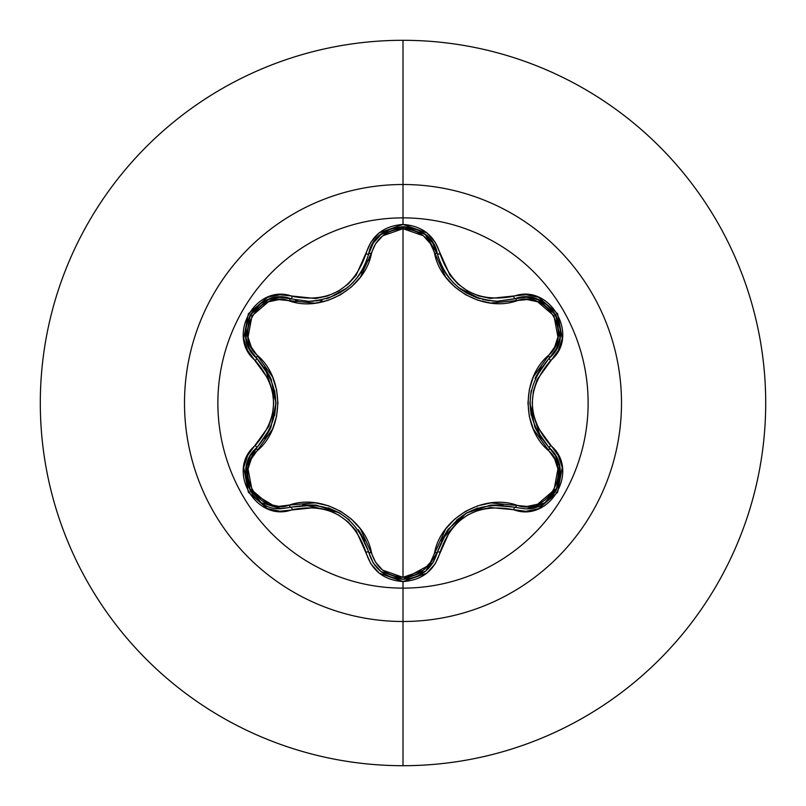 <?xml version="1.0" encoding="UTF-8"?>
<svg xmlns="http://www.w3.org/2000/svg" width="806" height="806" viewBox="0 0 806 806"><rect width="100%" height="100%" fill="white"/><g stroke="black" fill="none" stroke-linecap="round" stroke-linejoin="round"><path stroke-width="1.21" d="M425.639 571.111L437.346 552.201A3.022 0.695 13.4 0 1 440.096 552.14C452.438 516.978 476.951 502.833 513.613 509.694C549.783 523.426 580.673 469.979 550.649 445.486C526.308 417.186 526.308 388.865 550.649 360.514C580.642 336.092 549.863 282.584 513.613 296.306C476.991 303.187 452.478 289.042 440.096 253.86C434.696 235.624 422.334 225.821 403 224.451L403 217.872A185.128 185.128 0 0 1 588.128 403A185.128 185.128 0 0 1 403 588.128A185.128 185.128 0 0 1 217.872 403A185.128 185.128 0 0 1 403 217.872L403 224.451L379.213 232.843L370.8 242.314L356.151 275.219L348.162 284.044L338.419 291.117L327.448 296.014L315.781 298.532L279.944 294.764L267.542 297.313L248.369 313.725L243.704 338.53L247.674 350.57L268.821 379.717L272.448 391.031L273.708 402.98L272.458 414.919L268.821 426.273L247.684 455.42L243.704 467.44L248.349 492.244L267.521 508.677L279.934 511.236L315.771 507.468L327.397 509.976L338.389 514.873L348.121 521.925L356.141 530.761L370.8 563.686L379.203 573.147L403 581.549L403 588.128A185.128 185.128 0 0 1 217.872 403A185.128 185.128 0 0 1 403 217.872L403 184.503A218.497 218.497 0 0 1 621.497 403A218.497 218.497 0 0 1 403 621.497L403 765.7A362.7 362.7 0 0 0 765.7 403A362.7 362.7 0 0 0 403 40.3L403 184.503A218.497 218.497 0 0 0 184.503 403A218.497 218.497 0 0 0 403 621.497L403 588.128L403 621.497A218.497 218.497 0 0 0 621.497 403A218.497 218.497 0 0 0 403 184.503L403 217.872A185.128 185.128 0 0 1 588.128 403A185.128 185.128 0 0 1 403 588.128L403 581.549C422.324 580.189 434.686 570.386 440.096 552.14A3.022 0.695 -166.6 0 0 437.346 552.201L433.013 562.628M440.963 264.529L445.083 272.287M445.214 272.488L447.088 275.279M454.816 284.206L458.765 287.661M458.967 287.823L454.927 284.306M460.035 288.649L466.1 292.719M466.775 293.112L475.923 297.384M477.071 297.797L479.963 298.724M479.761 298.663L459.007 287.853M447.169 275.4L445.244 272.529M437.426 254.122L438.424 257.739M552.664 451.531L549.319 447.904L555.707 455.984L559.505 465.667L557.964 486.441L544.886 502.773L527.265 508.757L544.886 502.773L555.062 492.204M556.1 490.431L559.646 480.809M559.868 479.661L560.089 468.88M559.928 467.833L559.495 465.636M559.475 465.556L555.666 455.924M555.546 455.712L552.715 451.592M403.131 579.312L432.62 563.243L425.064 571.585L403.04 579.312L425.558 571.182M246.374 465.999L247.996 486.35L261.104 502.722L280.831 508.757L261.073 502.702L248.006 486.371L246.455 465.616L250.243 455.934L256.61 447.854A3.022 0.695 -133.4 0 0 255.29 445.446C225.307 469.908 256.157 523.376 292.387 509.624A3.022 0.705 -106.7 0 0 290.956 507.266L290.956 507.266A3.022 0.947 73.3 0 1 289.314 505.06C322.551 493.383 365.027 518.046 371.455 552.483C375.918 567.726 386.437 576.008 403 577.328C419.594 576.048 430.132 567.777 434.615 552.513C441.154 517.946 483.66 493.534 516.676 505.14C547.052 516.878 573.58 470.754 548.231 450.423C521.492 427.482 521.613 378.367 548.231 355.577C573.6 335.175 546.972 289.102 516.676 300.86C483.469 312.486 441.073 287.873 434.615 253.487C430.132 238.223 419.594 229.952 403 228.672L423.362 235.795L430.515 243.785L445.607 276.952L454.544 286.745L465.485 294.664L477.787 300.185L490.794 303.076L527.124 299.56L537.602 301.756L553.944 315.791L557.943 336.999L554.588 347.185L533.37 376.835L529.351 389.5L527.96 402.94L529.32 416.38L533.34 429.104L554.588 458.815L557.933 468.971L553.974 490.159L537.622 504.234L527.124 506.44L490.864 502.924L477.908 505.775L465.586 511.276L454.644 519.175L445.647 528.998L430.515 562.225L423.362 570.205L403 577.328L403 228.672C386.427 229.992 375.918 238.264 371.455 253.517C364.947 288.135 322.36 312.597 289.314 300.94C258.958 289.173 232.37 335.266 257.708 355.627C284.377 378.568 284.266 427.593 257.708 450.373A3.022 0.947 46.6 0 1 256.61 447.854A3.022 0.947 -133.4 0 0 257.708 450.373C232.36 470.815 259.028 516.858 289.314 505.06L278.876 506.37L268.398 504.193L252.036 490.169L248.016 468.971L251.361 458.775L272.539 429.135L276.539 416.49L277.929 403.06L276.569 389.641L272.559 376.926L251.361 347.225L248.016 337.059L252.006 315.881L268.368 301.817L278.866 299.63L315.156 303.177L328.133 300.326L340.475 294.815L351.426 286.916L360.433 277.073L375.546 243.815L382.669 235.836L403 228.672L403 577.328L382.669 570.164L375.536 562.175L360.473 528.988L351.517 519.175L340.575 511.246L328.254 505.715L315.227 502.833L289.314 505.06A3.022 0.947 -106.7 0 0 290.956 507.266L279.843 508.737M403 40.3A362.7 362.7 0 0 1 765.7 403A362.7 362.7 0 0 1 403 765.7A362.7 362.7 0 0 1 40.3 403A362.7 362.7 0 0 1 403 40.3A362.7 362.7 0 0 0 40.3 403A362.7 362.7 0 0 0 403 765.7L403 621.497A218.497 218.497 0 0 1 184.503 403A218.497 218.497 0 0 1 403 184.503L403 40.3M364.181 271.471L360.494 273.113L364.181 271.471M322.309 299.802L319.71 302.492L322.309 299.802M295.56 302.462L297.636 300.336M366.609 260.862L369.491 260.157M296.235 300.064L294.23 302.19M278.604 508.687L250.747 491.892M250.303 491.146L246.042 467.702M246.193 466.865L256.379 448.076M371.455 552.483A3.022 0.947 -13.3 0 1 368.725 552.17A3.022 0.947 166.7 0 0 371.455 552.483M338.732 512.485L303.691 504.868M434.615 552.513A3.022 0.947 -166.6 0 0 437.346 552.201A3.022 0.947 13.4 0 1 434.615 552.513M437.245 552.634L436.943 553.732M433.83 561.228L432.792 562.971M380.936 571.525L403.04 579.312L391.081 577.227M380.885 571.484L374.689 565.016M372.987 562.497L368.826 552.584M465.767 513.482L441.678 539.919M437.356 552.181L447.793 529.744M516.676 505.14A3.022 0.947 -73.4 0 1 515.044 507.347A3.022 0.947 106.6 0 0 516.676 505.14M556.563 348.434L549.319 358.096A3.022 0.947 46.7 0 0 548.231 355.577A3.022 0.947 -133.3 0 1 549.319 358.096C523.769 388.059 523.769 417.992 549.319 447.904A3.022 0.705 -46.7 0 1 550.649 445.486A3.022 0.705 133.3 0 0 549.319 447.904A3.022 0.947 -46.7 0 1 548.231 450.423A3.022 0.947 133.3 0 0 549.319 447.904C572.774 467.188 555.797 510.742 525.129 508.818L515.044 507.347C476.376 500.234 450.473 515.185 437.346 552.201C432.328 568.996 420.893 578.033 403.04 579.312L380.996 571.575L373.369 563.112M549.581 448.146L550.286 448.851M555.294 455.289L559.848 467.349M560.14 469.273L556.19 490.26M555.505 491.469L548.231 500.204M539.023 505.966L530.408 508.425M529.955 403.917L540.876 438.071M537.884 299.56L526.459 297.202L515.044 298.653A3.022 0.947 -106.6 0 1 516.676 300.86A3.022 0.947 73.4 0 0 515.044 298.653L515.145 298.623M524.071 297.192L526.227 297.192M527.436 297.253L537.683 299.489M538.297 299.731L548.04 305.635M548.312 305.867L555.535 314.582M556.059 315.509L559.566 324.838M559.948 338.046L557.5 346.449M434.615 253.487A3.022 0.947 166.6 0 1 437.346 253.799A3.022 0.947 -13.4 0 0 434.615 253.487M439.895 261.96L441.275 265.224M443.32 269.275L445.99 273.687M447.793 276.246L450.353 279.481M453.053 282.453L453.707 283.128M466.936 293.203L477.051 297.787M482.451 299.399L490.098 300.799M491.841 300.981L497.383 301.232L526.53 297.202L537.985 299.6L555.687 314.844L559.989 337.795L556.321 348.887L549.319 358.096A3.022 0.705 46.7 0 0 550.649 360.514A3.022 0.705 -133.3 0 1 549.319 358.096C576.945 335.528 548.483 286.07 515.044 298.653A3.022 0.695 -106.6 0 1 513.613 296.306A3.022 0.695 73.4 0 0 515.044 298.653L497.383 301.232C466.301 299.086 446.292 283.279 437.346 253.799A3.022 0.695 -13.4 0 0 440.096 253.86A3.022 0.695 166.6 0 1 437.346 253.799L425.256 234.566M368.453 254.928L368.725 253.84A3.022 0.947 -166.7 0 1 371.455 253.517A3.022 0.947 13.3 0 0 368.725 253.83L368.755 253.689M374.196 241.659L380.714 234.657M381.198 234.274L391.152 228.753M391.706 228.561L402.728 226.688M403.766 226.698L413.68 228.33M315.569 300.94L321.04 300.074M339.87 292.86L349.069 286.271M352.373 283.188L358.196 276.438M359.083 275.209L363.939 267.078M364.816 265.224L365.39 263.925M289.314 300.94A3.022 0.947 106.7 0 1 290.956 298.734A3.022 0.947 -73.3 0 0 289.314 300.94M257.708 355.627A3.022 0.947 -46.6 0 0 256.61 358.146A3.022 0.947 133.4 0 1 257.708 355.627M250.837 351.053L249.759 349.179M249.205 348.111L245.981 337.895L249.648 348.978L256.61 358.146L249.618 348.917L245.961 337.795L250.313 314.844L268.035 299.651L279.481 297.273L308.678 301.333L314.018 301.101M245.911 337.462L246.152 326.077M246.223 325.725L250.152 315.106M250.696 314.189L257.023 306.492M268.277 299.56L276.77 297.474M278.957 297.293L290.492 298.593M275.934 402.113L265.083 368.04M250.273 455.884L246.475 465.536M364.826 540.786L358.73 530.288M349.562 520.162L339.548 512.948M339.376 512.848L328.233 507.851M315.368 505.03L302.764 504.949M291.641 507.065L315.66 505.07M316.204 505.13L339.517 512.928L349.28 519.92M358.267 529.663L368.554 551.475M373.057 562.618L368.725 552.17L372.997 562.517M373.561 563.404L380.392 571.081M503.025 505.019L491.126 505.08M477.787 507.961L466.573 512.999L456.478 520.263M447.622 529.985L441.295 540.735M448.126 529.31L466.513 513.039L490.35 505.171L514.349 507.145M541.41 367.173L535.375 377.692M531.184 390.688L529.945 402.97M529.945 403.171L531.154 415.171M535.184 427.875L541.41 438.827M548.805 447.411L535.063 427.603M534.852 427.099L529.945 403.02L531.114 391.061M535.053 378.407L548.805 358.589M556.301 348.938L559.979 337.845L560.271 329.473M560.261 329.372L555.666 314.803L537.934 299.58M380.916 234.496L373.168 243.221L368.725 253.83L373.208 243.15L380.996 234.425L403.04 226.688L425.074 234.415L432.862 243.13L437.346 253.799C431.573 218.587 374.508 218.567 368.725 253.83L368.644 254.152M432.893 243.18L425.115 234.455L418.002 230.022M417.911 229.982L402.99 226.688L380.956 234.455M326.46 298.714L328.919 297.918M351.194 284.337L347.114 287.893L328.969 297.898L345.633 289.032M347.225 287.802L351.325 284.216M358.972 275.37L360.866 272.539M360.977 272.368L365.118 264.549M360.846 272.569L358.912 275.461M328.969 297.898L326.299 298.764M314.098 301.091L308.678 301.333M279.531 297.273L268.086 299.63L260.691 303.56M260.61 303.62L250.283 314.884L245.971 337.855M264.63 438.615L270.534 428.278M274.705 415.292L275.944 403.06L274.705 390.688M270.725 378.155L264.57 367.294M403.04 579.312C385.157 578.033 373.722 568.986 368.725 552.17A3.022 0.705 166.7 0 0 365.974 552.11A3.022 0.705 -13.3 0 1 368.725 552.17C355.557 515.064 329.634 500.093 290.956 507.266A3.022 0.705 73.3 0 1 292.387 509.624C329.06 502.692 353.592 516.858 365.974 552.11C371.344 570.326 383.686 580.149 403 581.549L426.817 573.187L435.25 563.726L449.929 530.852L457.909 522.046L467.631 514.984L478.593 510.087L490.239 507.568L513.613 509.694A3.022 0.695 -73.4 0 1 515.044 507.347A3.022 0.695 106.6 0 0 513.613 509.694L526.056 511.296L538.458 508.737L557.611 492.315L562.256 467.49L558.266 455.471L537.088 426.314L533.441 414.989L532.182 403.02L533.431 391.061L537.078 379.697L558.256 350.55L562.256 338.53L557.631 313.725L538.479 297.273L526.066 294.704L490.26 298.442L478.643 295.933L467.661 291.037L457.939 283.994L449.939 275.168L435.25 242.274L426.827 232.813L403 224.451C383.696 225.851 371.354 235.664 365.974 253.89C353.633 289.122 329.1 303.278 292.387 296.376C256.227 282.614 225.287 336.021 255.29 360.554A3.022 0.695 -46.6 0 0 256.61 358.146L270.836 378.427M271.058 378.921L275.944 402.98L270.846 427.563L257.134 447.36M290.956 507.266L280.831 508.757C250.122 510.651 233.216 467.117 256.61 447.854C282.11 417.931 282.11 388.018 256.61 358.146C228.995 335.477 257.598 286.1 290.956 298.734A3.022 0.705 -73.3 0 0 292.387 296.376A3.022 0.705 106.7 0 1 290.956 298.734M525.129 508.818L515.044 507.347M365.974 253.89A3.022 0.705 13.3 0 0 368.725 253.83A3.022 0.705 -166.7 0 1 365.974 253.89M308.668 301.333C339.82 299.157 359.839 283.319 368.725 253.83M256.61 358.146A3.022 0.695 133.4 0 1 255.29 360.554C279.571 388.824 279.571 417.125 255.29 445.446A3.022 0.695 46.6 0 1 256.61 447.854"/></g></svg>
